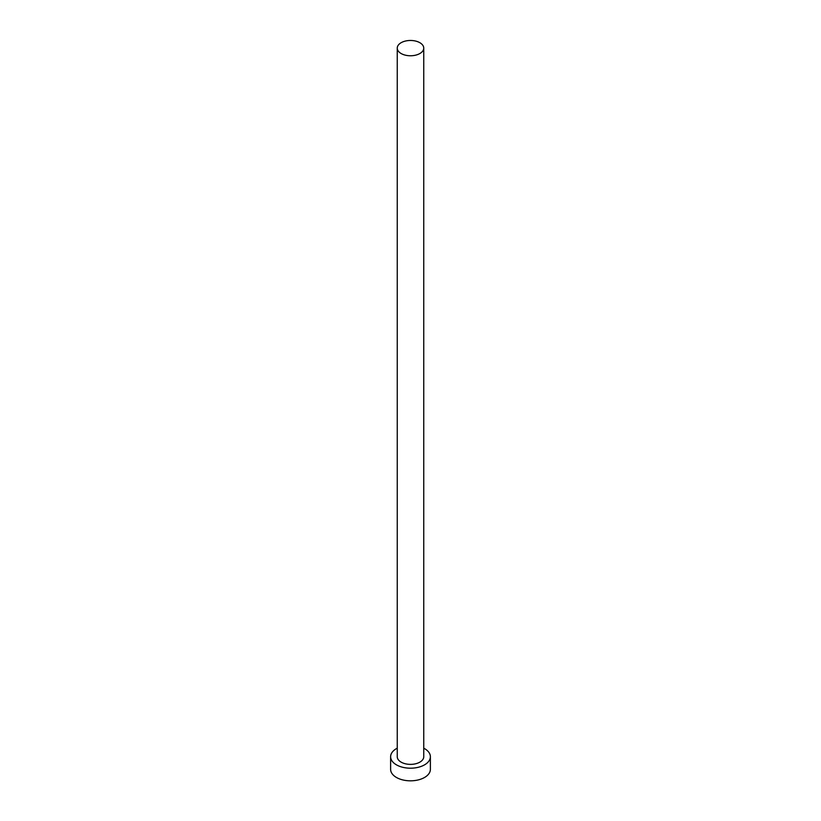 <?xml version="1.0" encoding="UTF-8"?>
<svg xmlns="http://www.w3.org/2000/svg" width="821" height="821" viewBox="0 0 821 821"><rect width="100%" height="100%" fill="white"/><g stroke="black" fill="none" stroke-linecap="round" stroke-linejoin="round"><path stroke-width="1.23" d="M401.13 53.529A13.249 7.646 0 0 0 415.57 55.181A13.249 7.646 0 0 0 423.749 48.121A13.249 7.646 0 0 0 419.87 42.713A13.249 7.646 0 0 0 405.43 41.05A13.249 7.646 0 0 0 397.251 48.121A13.249 7.646 0 0 0 401.13 53.529M397.251 48.121L397.251 756.726A13.249 7.646 0 0 0 401.13 762.134A13.249 7.646 0 0 0 415.57 763.797A13.249 7.646 0 0 0 423.749 756.726L423.749 48.121M397.251 748.177A19.878 11.473 0 0 0 390.622 756.726A19.878 11.473 0 0 0 396.451 764.844A19.878 11.473 0 0 0 418.105 767.327A19.878 11.473 0 0 0 430.378 756.726A19.878 11.473 0 0 0 424.549 748.619A19.878 11.473 0 0 0 423.749 748.177M390.622 756.726L390.622 769.349A19.878 11.473 0 0 0 396.451 777.466A19.878 11.473 0 0 0 418.105 779.95A19.878 11.473 0 0 0 430.378 769.349L430.378 756.726"/></g></svg>
